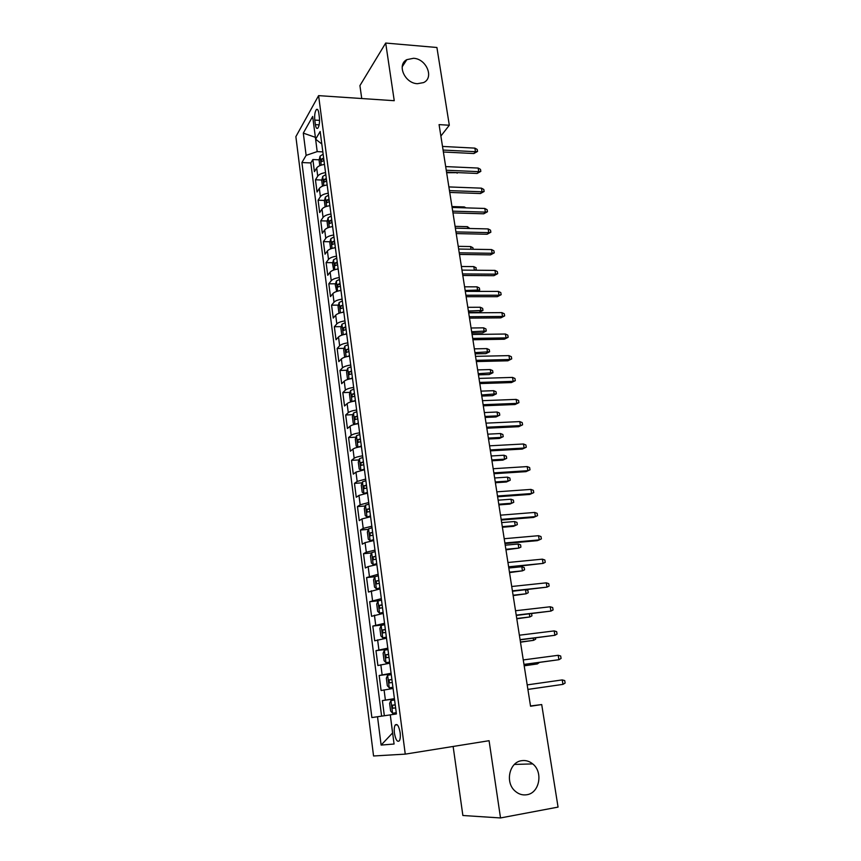 <?xml version="1.0" encoding="UTF-8"?>
<svg xmlns="http://www.w3.org/2000/svg" width="861" height="861" viewBox="0 0 861 861"><rect width="100%" height="100%" fill="white"/><g stroke="black" fill="none" stroke-linecap="round" stroke-linejoin="round"><path stroke-width="1.29" d="M521.626 760.693C525.651 760.091 529.354 761.156 532.711 763.901C543.377 772.037 539.524 793.067 526.867 794.735C522.541 795.424 518.623 794.208 515.093 791.087C504.837 782.445 509.346 762.071 521.626 760.693M413.528 58.29C426.464 58.752 434.385 77.899 423.526 82.602L417.445 83.7C404.767 83.377 396.577 64.715 406.833 59.646L413.528 58.29M400.128 732.593C398.847 725.866 397.201 723.358 395.177 725.059C394.263 726.749 394.004 729.461 394.435 733.195C395.694 739.922 397.351 742.44 399.396 740.74C400.311 739.05 400.559 736.338 400.128 732.593M453.134 746.465L462.874 815.496L500.521 817.95L558.057 807.101L541.709 704.556L530.505 705.977M295.872 136.641L373.556 755.98L405.262 754.128L318.602 95.636L295.872 136.641M318.602 95.636L394.241 100.705L385.696 43.05L359.92 85.616L361.738 98.531M324.479 164.419C320.572 165.011 317.978 166.205 316.687 167.981L314.416 171.662L312.866 159.533L319.162 159.823M325.544 172.609C321.637 173.212 319.044 174.385 317.741 176.15L315.46 179.788L321.831 180.035M315.46 179.788L317.042 192.025L319.334 188.451C320.636 186.719 323.241 185.556 327.158 184.954M329.881 205.682C325.942 206.285 323.316 207.415 322.003 209.094L319.679 212.57L318.086 200.215L324.522 200.419M332.615 226.594C328.654 227.196 326.018 228.305 324.694 229.93L322.337 233.288L320.744 220.836L327.245 220.997M335.381 247.699C331.399 248.302 328.751 249.389 327.406 250.96L325.027 254.199L323.413 241.629L329.989 241.747M338.169 268.987C334.176 269.59 331.496 270.655 330.14 272.173L327.74 275.294L326.104 262.616L332.766 262.691M340.978 290.48C336.963 291.083 334.283 292.116 332.906 293.579L330.473 296.593L328.827 283.796L335.564 283.818M343.819 312.166C339.783 312.769 337.081 313.781 335.693 315.18L333.239 318.075L331.571 305.16L338.395 305.138M346.682 334.057C342.635 334.66 339.912 335.639 338.513 336.985L336.027 339.751L334.348 326.717L341.257 326.642M349.577 356.142C345.509 356.755 342.764 357.702 341.354 358.994L338.836 361.631L337.146 348.479L344.142 348.35M352.493 378.442C348.404 379.055 345.648 379.97 344.217 381.197L341.666 383.715L339.966 370.445L347.058 370.262M355.442 400.946C351.331 401.56 348.565 402.453 347.112 403.615L344.54 406.005L342.818 392.605L350.007 392.368M358.413 423.666C354.291 424.279 351.492 425.14 350.04 426.249L347.424 428.498L345.691 414.98L352.988 414.679M361.416 446.601C357.272 447.214 354.463 448.043 352.988 449.087L350.341 451.207L348.587 437.549L356.002 437.194M364.451 469.751L355.959 472.14L353.29 474.12L351.514 460.344L359.037 459.914M367.507 493.127L358.972 495.419L356.26 497.26L354.474 483.355L362.115 482.86M370.596 516.718L361.997 518.914L359.263 520.614L357.466 506.569L365.225 506.01M373.717 540.547L365.064 542.634L362.298 544.184L360.468 530.021L368.379 529.375M376.86 564.601L368.153 566.592L365.355 567.991L363.514 553.688L371.565 552.966M380.045 588.892L368.443 592.024L366.582 577.58L374.783 576.784L373.577 579.819L374.513 587.062L376.408 588.784L379.916 587.912M383.253 613.419L371.565 616.293L369.681 601.71L378.582 600.763M386.492 638.195L374.707 640.799L372.813 626.065L384.727 624.699L381.186 625.484L379.895 628.508L380.853 635.892L382.801 637.84L386.352 637.097M389.775 663.207L377.893 665.531L375.977 650.658L387.934 649.194M393.079 688.466L381.1 690.522L379.174 675.498L391.174 673.926M440.875 136.06L449.313 125.232L439.078 124.619L530.548 706.235L541.709 704.556M314.782 120.088L315.384 124.641C315.89 127.858 316.697 129.032 317.827 128.16C319.27 125.997 319.797 122.488 319.399 117.645L318.796 113.049C318.279 109.864 317.472 108.701 316.374 109.551C314.911 111.736 314.383 115.245 314.782 120.088L319.56 120.368M315.384 137.383L317.192 151.611L306.129 155.367L301.92 162.546L371.877 717.568L377.516 716.739L381.122 745.077L394.069 744.022L390.281 714.867L396.415 713.963L320.163 131.475L315.621 139.202L321.799 143.981M306.129 155.367L303.298 133.121L312.672 116.461L315.621 139.202M312.866 159.533L310.81 162.933L381.606 716.148M394.413 698.648L382.392 700.585L384.34 715.749M379.174 675.498L391.088 673.28M375.977 650.658L387.805 648.172M372.813 626.065L384.544 623.299M369.681 601.71L381.326 598.675M366.582 577.58L378.13 574.287M363.514 553.688L366.302 552.192L374.965 550.147M360.468 530.021L363.224 528.374L371.834 526.222M357.466 506.569L360.178 504.794L368.734 502.533M354.474 483.355L357.164 481.428L365.667 479.071M351.514 460.344L354.172 458.278C355.658 457.266 358.477 456.448 362.621 455.835M348.587 437.549L351.213 435.354C352.676 434.278 355.475 433.427 359.607 432.814M345.691 414.98L348.285 412.645C349.727 411.504 352.515 410.622 356.626 410.008M342.818 392.605L345.379 390.141C346.811 388.946 349.577 388.031 353.667 387.418M339.966 370.445L342.495 367.851C343.916 366.592 346.66 365.656 350.739 365.042M337.146 348.479L339.643 345.767C341.053 344.443 343.776 343.474 347.833 342.861M334.348 326.717L336.823 323.887C338.212 322.498 340.924 321.508 344.96 320.895M331.571 305.16L334.025 302.2C335.392 300.758 338.093 299.736 342.108 299.133M328.827 283.796L331.248 280.708C332.604 279.212 335.284 278.168 339.288 277.565M326.104 262.616L328.493 259.419C329.849 257.869 332.507 256.793 336.49 256.191M323.413 241.629L325.77 238.325C327.105 236.71 329.752 235.613 333.713 235.01M320.744 220.836L323.069 217.413C324.393 215.756 327.029 214.626 330.968 214.023M318.086 200.215L320.4 196.685C321.702 194.973 324.317 193.822 328.245 193.23M322.832 151.88L317.192 151.611M385.696 43.05L436.914 47.495L449.313 125.232M500.521 817.95L489.08 740.708L405.262 754.128M315.384 137.329L303.298 133.121M390.281 714.878L392.584 732.948L381.122 745.077M310.81 162.933L301.92 162.546M382.392 700.585L394.446 698.895M377.516 716.739L390.237 714.888M443.383 151.999L473.884 153.527L475.455 151.697L443.081 150.051M474.863 148.124L477.22 149.459L477.543 151.439L475.455 151.697L474.863 148.124L442.511 146.435M477.543 151.439L473.884 153.527M319.797 165.656L319.076 160.157L320.044 156.175L323.133 154.184M323.639 158.047L321.314 159.167L321.508 161.696L323.962 160.49M458.536 172.641L446.644 172.738M457.126 173.19L457.621 172.598M446.547 172.125L477.155 173.448L478.727 171.662L446.256 170.241M478.135 168.056L480.492 169.369L480.825 171.371L478.727 171.662L478.135 168.056L445.686 166.593M480.825 171.371L477.155 173.448M449.743 192.434L480.449 193.531L482.042 191.799L449.453 190.615M481.439 188.161L483.807 189.452L484.14 191.476L482.042 191.799L481.439 188.161L448.882 186.934M484.14 191.476L480.449 193.531M452.961 212.915L483.764 213.797L485.378 212.118L452.692 211.16M484.775 208.448L487.143 209.718L487.477 211.752L485.378 212.118L484.775 208.448L452.111 207.447M487.477 211.752L483.764 213.797M456.212 233.579L487.122 234.246L488.747 232.621L455.953 231.9M488.133 228.918L490.512 230.167L490.856 232.212L488.747 232.621L488.133 228.918L455.361 228.154M490.856 232.212L487.122 234.246M322.466 186.18L321.723 180.476L322.724 176.44L325.802 174.589M326.319 178.485L323.973 179.583L324.188 182.123L326.642 180.95M461.162 187.397L448.872 186.912M329.096 205.801L329.86 205.542M325.146 206.898L324.382 200.979L325.372 197.083L328.504 195.178M329.02 199.106L326.663 200.193L326.889 202.733L329.343 201.603M464.402 207.824L464.262 206.931L451.96 206.554M464.262 206.931L466.038 207.878M331.593 226.755L332.594 226.411M327.869 227.788L327.072 221.675L328.073 217.811L331.216 215.95M331.743 219.921L329.376 220.976L329.623 223.537L332.066 222.429M467.706 228.445L467.415 226.658L455.082 226.357M467.415 226.658L469.837 228.488M334.1 247.903L335.349 247.473M330.656 248.851L329.785 242.544L330.796 238.734L333.96 236.915M334.488 240.919L332.109 241.952L332.368 244.513L334.821 243.459M471.032 249.238L470.601 246.547L458.224 246.343M470.601 246.547L472.926 247.731L473.173 249.27M459.494 254.436L490.501 254.867L492.148 253.295L459.236 252.822M491.534 249.561L493.913 250.788L494.257 252.854L492.148 253.295L491.534 249.561L458.644 249.044M494.257 252.854L490.501 254.867M336.64 269.235L338.125 268.718M333.659 270.042L332.518 263.606L333.573 259.742L336.737 258.074M337.264 262.11L334.864 263.111L335.155 265.694L337.598 264.671M474.379 270.225L473.808 266.609L461.388 266.49M473.808 266.609L476.133 267.771L475.982 270.236M476.456 269.784L474.454 270.225M462.809 275.477L493.902 275.681L495.57 274.164L462.561 273.927M494.957 270.397L497.335 271.592L497.68 273.68L495.57 274.164L494.957 270.397L461.959 270.117M497.68 273.68L493.902 275.681M339.191 290.781L340.934 290.168M336.673 291.448L335.273 284.862L336.35 281.041L339.525 279.416M340.063 283.495L337.652 284.474L337.953 287.068L340.396 286.078M476.65 291.395L477.629 290.501L477.037 286.842L464.585 286.81M477.037 286.842L479.373 287.983L479.706 290.006L465.166 290.491M479.706 290.006L477.371 291.395M466.145 296.701L497.346 296.679L499.025 295.215L465.909 295.237M498.401 291.416L500.801 292.589L501.145 294.699L499.025 295.215L498.401 291.416L465.306 291.384M501.145 294.699L497.346 296.679M341.774 312.521L343.765 311.811M339.697 313.06L338.9 312.78L338.061 306.312L339.148 302.534L342.344 300.963M342.893 305.074L340.461 306.032L340.784 308.636L343.227 307.678M480.309 307.259L482.644 308.367L482.978 310.412L479.319 312.317L480.89 310.95L480.309 307.259L467.814 307.312M482.978 310.412L468.395 311.025M479.319 312.317L468.61 312.382M469.514 318.129L500.822 317.86L502.523 316.461L469.288 316.73M501.888 312.618L504.288 313.77L504.643 315.901L502.523 316.461L501.888 312.618L468.685 312.844M504.643 315.901L500.822 317.86M344.378 334.455L346.628 333.648M342.721 334.875L341.72 334.488L340.87 327.955L341.968 324.22L345.196 322.703M345.735 326.857L343.291 327.783L343.636 330.398L346.079 329.483M483.591 327.837L485.938 328.934L486.271 331.001L482.601 332.873L484.194 331.571L483.591 327.837L471.064 327.998M486.271 331.001L471.656 331.733M482.601 332.873L471.86 333.024M472.915 339.751L504.32 339.234L506.042 337.889L472.7 338.416M505.407 334.025L507.807 335.144L508.162 337.286L506.042 337.889L505.407 334.025L472.086 334.498M508.162 337.286L504.32 339.234M476.337 361.566L507.861 360.802L509.594 359.521L476.144 360.318M508.948 355.615L511.359 356.712L511.714 358.876L509.594 359.521L508.948 355.615L475.52 356.357M511.714 358.876L507.861 360.802M479.803 383.586L511.423 382.575L513.178 381.348L479.62 382.413M512.532 377.409L514.943 378.474L515.308 380.659L513.178 381.348L512.532 377.409L478.996 378.42M515.308 380.659L511.423 382.575M483.301 405.8L515.029 404.53L516.794 403.378L483.129 404.713M516.148 399.396L518.57 400.44L518.925 402.647L516.794 403.378L516.148 399.396L482.494 400.677M518.925 402.647L515.029 404.53M486.831 428.229L518.656 426.701L520.453 425.603L486.669 427.217M519.786 421.589L522.218 422.6L522.584 424.828L520.453 425.603L519.786 421.589L486.024 423.149M522.584 424.828L518.656 426.701M490.383 450.863L522.326 449.076L524.134 448.043L490.243 449.937M523.466 443.985L525.899 444.976L526.275 447.214L524.134 448.043L523.466 443.985L489.597 445.826M526.275 447.214L522.326 449.076M493.977 473.722L526.017 471.645L527.858 470.687L493.848 472.872M527.18 466.587L529.623 467.545L529.999 469.815L527.858 470.687L527.18 466.587L493.192 468.728M529.999 469.815L526.017 471.645M497.604 496.786L529.752 494.44L531.614 493.536L497.486 496.011M530.936 489.414L533.379 490.339L533.755 492.621L531.614 493.536L530.936 489.414L496.829 491.835M533.755 492.621L529.752 494.44M501.274 520.066L533.529 517.439L535.402 516.611L501.167 519.387M534.713 512.435L537.167 513.339L537.544 515.653L535.402 516.611L534.713 512.435L500.499 515.169M504.966 543.571L537.329 540.654L539.223 539.901L504.869 542.979M538.534 535.693L540.988 536.554L541.375 538.889L539.223 539.901L538.534 535.693L504.202 538.717M508.7 567.302L543.087 563.406L508.614 566.796M542.387 559.155L544.852 559.994L545.239 562.341L543.087 563.406L542.387 559.155L507.947 562.491M512.467 591.259L546.983 587.137L512.403 590.85M546.283 582.843L548.748 583.65L549.146 586.029L546.983 587.137L546.283 582.843L511.714 586.502M347.015 356.605L349.512 355.69M345.745 356.917L344.561 356.389L343.711 349.803L344.82 346.111L348.07 344.648M348.619 348.834L346.133 349.749L346.499 352.386L348.963 351.492M486.917 348.608L489.274 349.674L489.608 351.762L485.905 353.623L487.52 352.364L486.917 348.608L474.346 348.856M489.608 351.762L474.938 352.633M485.905 353.623L475.132 353.849M349.674 378.948L352.429 377.936M348.791 379.163L347.435 378.496L346.574 371.844L347.693 368.207L350.965 366.786M351.525 371.026L349.006 371.909L349.394 374.567L351.869 373.696M490.264 369.563L492.621 370.596L492.966 372.705L489.252 374.546L490.878 373.351L490.264 369.563L477.651 369.896M492.966 372.705L478.253 373.706M489.252 374.546L478.436 374.858M352.375 401.506L355.367 400.397M351.858 401.624L350.33 400.806L349.458 394.09L350.599 390.507L353.893 389.14M354.452 393.412L351.901 394.284L352.31 396.953L354.807 396.114M493.644 390.69L496.011 391.712L496.356 393.832L492.621 395.662L494.257 394.521L493.644 390.69L480.998 391.131M496.356 393.832L481.6 394.973M492.621 395.662L481.773 396.06M355.109 424.269L358.337 423.063M353.494 413.108L354.958 424.301L353.258 423.332L352.375 416.552L353.527 413.011L356.841 411.709M357.412 416.014L354.829 416.875L355.259 419.555L357.767 418.747M497.055 412.021L499.423 413L499.767 415.142L496.011 416.961L497.669 415.874L497.055 412.021L484.366 412.559M499.767 415.142L497.669 415.874L484.969 416.433M496.011 416.961L485.13 417.445M359.833 434.482L356.486 435.731L355.324 439.218L356.206 446.063L357.972 447.171L361.329 445.944M360.393 438.83L357.778 439.67L358.23 442.36L360.759 441.585M500.499 433.524L502.867 434.493L503.222 436.645L499.445 438.443L501.124 437.42L500.499 433.524L487.756 434.17M503.222 436.645L501.124 437.42L488.381 438.077M499.445 438.443L488.521 439.013M362.836 457.471L359.467 458.665L358.294 462.099L359.188 469.008L360.974 470.214L364.354 469.051M360.974 470.214L361.997 470.16M363.417 461.862L360.759 462.68L361.233 465.392L363.772 464.639M503.965 455.232L506.343 456.169L506.698 458.343L502.899 460.129L504.6 459.161L503.965 455.232L491.19 455.975M506.698 458.343L504.6 459.161L491.814 459.925M502.899 460.129L491.943 460.786M365.871 480.686L362.481 481.826L361.286 485.195L362.19 492.169L363.999 493.482L367.41 492.374M363.999 493.482L366.129 493.331M366.452 485.12L363.772 485.905L364.268 488.639L366.829 487.918M507.473 477.134L509.852 478.038L510.207 480.244L506.386 481.999L508.108 481.095L507.473 477.134L494.655 477.984M510.207 480.244L508.108 481.095L495.279 481.966M506.386 481.999L495.398 482.741M368.938 504.115L365.527 505.192L364.321 508.517L365.236 515.556L367.055 516.966L370.488 515.911M367.055 516.966L370.564 516.514M369.53 508.593L366.808 509.357L367.324 512.101L369.896 511.423M511.003 499.229L513.393 500.112L513.748 502.329L509.906 504.072L511.638 503.233L511.003 499.229L498.142 500.187M513.748 502.329L511.638 503.233L498.777 504.202M509.906 504.072L498.885 504.901M372.038 527.771L368.594 528.794L367.378 532.055L368.293 539.158L370.101 540.633L373.599 539.686M368.573 528.869L370.101 540.633L373.674 540.213M372.63 532.292L369.875 533.034L370.413 535.8L373.007 535.144M502.404 527.266L513.468 526.34L515.212 525.565L514.566 521.529L501.662 522.584M514.566 521.529L516.966 522.379L517.321 524.618L515.212 525.565L502.307 526.641M375.17 551.653L371.704 552.611L370.456 555.819L371.392 562.997L373.265 564.612L376.741 563.686M373.265 564.612L376.806 564.138M375.762 556.217L372.974 556.938L373.534 559.725L376.139 559.101M505.956 549.835L518.817 548.102L518.171 544.023L505.224 545.196M518.171 544.023L520.571 544.852L520.927 547.112L518.817 548.102L505.87 549.286M376.408 588.784L379.97 588.3M376.365 588.741L374.804 576.752L378.323 575.772M378.926 580.379L376.096 581.078L376.688 583.876L379.314 583.295M509.529 572.608L522.455 570.843L521.798 566.732L508.808 568.012M521.798 566.732L524.209 567.528L524.575 569.81L522.455 570.843L509.464 572.145M381.509 600.117L377.99 600.956L376.72 604.045L377.667 611.353L379.583 613.193L383.113 612.386M379.583 613.193L383.156 612.698M382.123 604.777L379.26 605.444L379.862 608.264L382.51 607.715M513.145 595.586L526.125 593.799L513.091 595.209M525.963 589.807L527.879 590.409L528.245 592.712L526.125 593.799L525.49 589.86M516.266 615.443L550.922 611.095L516.223 615.131M550.211 606.768L552.687 607.532L553.085 609.932L550.922 611.095L550.211 606.768L515.535 610.74M520.109 639.863L554.893 635.289L520.076 639.648M554.183 630.909L556.658 631.651L557.056 634.073L554.893 635.289L554.183 630.909L519.377 635.214M523.983 664.531L558.907 659.709L523.972 664.401M558.186 655.296L560.672 655.996L561.071 658.439L558.907 659.709L558.186 655.296L523.262 659.935M527.901 689.435L562.965 684.366L527.901 689.403M562.233 679.91L564.719 680.577L565.128 683.053L562.965 684.366L562.233 679.91L527.19 684.893M382.801 637.84L386.385 637.334M385.351 629.413L382.445 630.048L383.07 632.9L385.739 632.383M516.794 618.779L529.827 616.96L516.751 618.499M531.603 613.656L531.947 615.83L529.827 616.96L529.343 613.925M387.977 649.538L384.415 650.249L383.102 653.208L384.071 660.667L386.04 662.722L389.624 662.055M386.04 662.722L389.646 662.217M388.602 654.285L385.663 654.898L386.32 657.772L389 657.287M520.475 642.198L533.572 640.336L520.442 641.994M535.499 637.936L535.693 639.163L533.572 640.336L533.228 638.227M391.26 674.626L387.665 675.261L386.341 678.156L387.321 685.69L389.312 687.853L392.917 687.25M389.312 687.853L392.928 687.336M391.895 679.415L388.924 679.996L389.592 682.891L392.293 682.45M524.188 665.822L537.339 663.939L524.177 665.714M539.427 662.453L537.339 663.939L537.156 662.755M392.616 713.242L396.254 712.704L392.616 713.242L390.603 710.949L389.613 703.351L390.926 700.585L392.562 713.188M390.926 700.585L394.586 699.95M395.21 704.793L392.207 705.342L392.896 708.259L395.619 707.85M317.741 176.15L316.687 167.981M385.384 700.036L384.081 689.909M382.123 674.787L380.831 664.757M378.894 649.786L377.613 639.863M375.697 625.032L374.427 615.195M372.533 600.515L371.285 590.775M369.401 576.235L368.153 566.592M366.302 552.192L365.064 542.634M363.224 528.374L361.997 518.914M360.178 504.794L358.972 495.419M357.164 481.428L355.959 472.14M354.172 458.278L352.988 449.087M351.213 435.354L350.04 426.249M348.285 412.645L347.112 403.615M345.379 390.141L344.217 381.197M342.495 367.851L341.354 358.994M339.643 345.767L338.513 336.985M336.823 323.887L335.693 315.18M334.025 302.2L332.906 293.579M331.248 280.708L330.14 272.173M328.493 259.419L327.406 250.96M325.77 238.325L324.694 229.93M323.069 217.413L322.003 209.094M320.4 196.685L319.334 188.451M319.151 124.856L315.384 124.641M320.044 156.175L321.218 165.129M323.801 159.285L321.314 159.167M322.703 176.537L323.887 185.664M326.47 179.68L323.973 179.583M325.372 197.083L326.588 206.382M329.171 200.269L326.663 200.193M328.073 217.811L329.311 227.293M331.883 221.04L329.376 220.976M330.796 238.734L332.055 248.388M334.628 241.995L332.109 241.952M333.541 259.839L334.821 269.676M337.394 263.143L334.864 263.111M336.317 281.127L337.62 291.158M340.192 284.485L337.652 284.474M339.116 302.62L340.439 312.834M343.012 306.021L340.461 306.032M341.935 324.317L343.291 334.714M345.853 327.75L343.291 327.783L345.853 327.75M344.787 346.208L346.165 356.798M346.133 349.749L348.727 349.695L346.154 349.727M347.661 368.304L349.071 379.098M351.622 371.823L349.049 371.887L351.632 371.844M350.567 390.593L351.998 401.592M351.901 394.284L354.56 394.198L351.966 394.252M357.498 416.713L354.904 416.832M356.454 435.827L357.928 447.15M360.479 439.487L357.875 439.616M359.435 458.752L360.931 470.192M363.493 462.465L360.877 462.615M362.449 481.902L363.955 493.45M366.528 485.658L363.902 485.83M365.495 505.278L367.012 516.934M369.595 509.088L366.958 509.281M372.695 532.733L370.047 532.948M371.672 552.697L373.211 564.568M375.816 556.604L373.157 556.841M378.969 580.701L376.3 580.971M377.957 601.032L379.54 613.15M382.155 605.046L379.486 605.326M381.154 625.56L382.747 637.786M385.373 629.617L382.693 629.929M384.383 650.324L385.986 662.669M388.623 654.435L385.922 654.769M387.633 675.336L389.258 687.799M391.906 679.501L389.194 679.856M395.221 704.815L392.498 705.202M532.711 763.901L514.404 764.439M397.222 724.758L395.177 725.059M317.709 109.638L316.374 109.551M406.833 59.646L402.195 66.792M357.509 416.756L354.829 416.875M360.49 439.53L357.778 439.67M363.503 462.518L360.759 462.68M366.538 485.722L363.772 485.905M369.606 509.152L366.808 509.357M372.695 532.808L369.875 533.034M375.826 556.68L372.974 556.938M378.98 580.788L376.096 581.078M382.166 605.132L379.26 605.444M385.384 629.714L382.445 630.048M388.634 654.532L385.663 654.898M391.916 679.598L388.924 679.996M395.231 704.911L392.207 705.342"/></g></svg>

